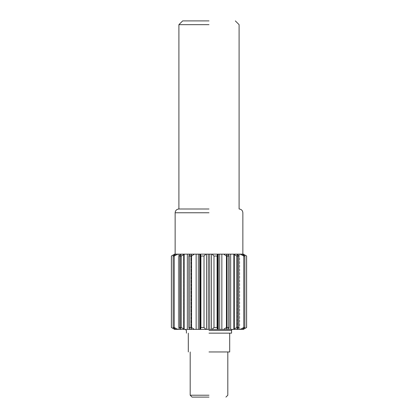 <?xml version="1.0" encoding="UTF-8"?>
<svg xmlns="http://www.w3.org/2000/svg" width="418" height="418" viewBox="0 0 418 418"><rect width="100%" height="100%" fill="white"/><g stroke="black" fill="none" stroke-linecap="round" stroke-linejoin="round"><path stroke-width="0.31" stroke-dasharray="2.09 1.57" d="M209 24.662L178.904 24.662L209 24.662M209 20.9L182.666 20.9L209 20.9M209 209L178.904 209L209 209M199.731 254.144L200.839 254.144L199.731 254.144L199.731 329.384L196.146 329.384L196.146 254.144L199.731 254.144L189.579 254.144L206.048 254.144L200.238 254.144L200.238 329.384L211.498 329.384L211.498 254.144L208.253 254.144L217.762 254.144L205.855 254.144L204.021 256.025L200.922 256.025L200.253 254.144L205.855 254.144M218.269 254.144L219.669 254.144L218.269 254.144L218.269 329.384L217.161 329.384L230.658 329.384L230.658 254.144L227.162 254.144L236.734 254.144L223.311 254.144L228.589 254.144L229.158 256.025L226.431 256.025L226.431 327.503L229.158 327.503L229.158 256.025M243.783 327.503L243.783 256.025L244.859 256.025L244.859 327.503L243.783 327.503L240.204 329.384L233.871 329.384L236.854 329.384L236.854 254.144L233.871 254.144L241.703 254.144L236.734 254.144L238.803 256.025L236.781 256.025L233.406 254.144L237.063 254.144M230.658 329.384L237.063 329.384L236.854 254.144L242.727 254.144L241.703 254.144L244.859 256.025M221.853 329.384L221.853 254.144L217.747 254.144L217.078 256.025L217.078 327.503L217.747 329.384L211.498 329.384M209 395.219L190.19 395.219L209 395.219M209 397.1L192.071 397.1L209 397.1M209 329.384L232.701 329.384L209 329.384M209 351.956L229.691 351.956L209 351.956M209 333.146L231.572 333.146L209 333.146M190.19 256.025L191.569 256.025L194.344 254.144L189.411 254.144L188.842 256.025L190.19 256.025M228.589 254.144L226.833 254.144L226.833 329.384L226.833 254.144L228.589 254.144L223.656 254.144L226.431 256.025M240.204 329.384L237.576 329.384L238.819 329.384L238.819 254.144L237.576 254.144L242.153 254.144L240.204 254.144L243.783 256.025M243.245 329.384L237.832 329.384L239.686 329.384L239.686 254.144L243.245 254.144M242.153 254.144L238.819 254.144L238.819 329.384L242.153 329.384L239.686 329.384L239.686 254.144L240.204 254.144M230.658 254.144L233.406 254.144M221.853 254.144L223.656 254.144M211.498 254.144L217.747 254.144L217.762 329.384M191.569 256.025L191.569 327.503L188.842 327.503L189.694 329.384L187.342 329.384L187.342 254.144L189.694 254.144L181.266 254.144L191.167 254.144L191.167 329.384L189.411 329.384L191.167 329.384L189.694 329.384L191.167 329.384L191.167 254.144L189.411 254.144M196.146 254.144L194.344 254.144M174.755 329.384L184.129 329.384L183.387 329.384L184.129 329.384L183.643 329.384L183.643 254.144L184.129 254.144L180.937 254.144L184.594 254.144L181.219 256.025L179.197 256.025L179.197 327.503L181.219 327.503L181.219 256.025M187.342 254.144L184.594 254.144M179.197 327.503L180.937 329.384L183.643 329.384L183.643 254.144L178.314 254.144L181.146 254.144L181.146 329.384L181.146 254.144L183.387 254.144L175.273 254.144L179.181 254.144L179.181 329.384L179.181 254.144L180.424 254.144L175.847 254.144L177.796 254.144L174.217 256.025L174.217 327.503L177.796 329.384M174.755 254.144L178.314 254.144L178.314 329.384L178.314 254.144L177.796 254.144M180.937 254.144L179.197 256.025M246.589 327.503L246.589 256.025M175.847 254.144L173.141 256.025L173.141 327.503L174.217 327.503M173.141 256.025L174.217 256.025M171.411 327.503L171.411 256.025M188.842 327.503L188.842 256.025M212.145 254.144L213.979 256.025L213.979 327.503L217.078 327.503M213.979 256.025L217.078 256.025M200.253 329.384L200.922 327.503L204.021 327.503L204.021 256.025M200.922 327.503L200.922 256.025M217.161 329.384L217.099 254.144L217.161 329.384M216.717 329.384L217.078 329.384L216.717 329.384M201.283 329.384L200.922 329.384L201.283 329.384M200.901 329.384L200.839 254.144L200.901 329.384M180.424 329.384L180.461 254.144L180.424 329.384M180.937 329.384L187.342 329.384M189.411 329.384L196.146 329.384M234.357 329.384L237.063 329.384L233.871 329.384L234.357 329.384L233.871 329.384L234.357 329.384L234.357 254.144L236.734 254.144L233.871 254.144L234.357 254.144L233.871 254.144L234.357 254.144L234.357 329.384M237.576 329.384L237.539 254.144L237.576 329.384M244.859 327.503L242.153 329.384M173.141 327.503L175.847 329.384M181.219 327.503L184.594 329.384M191.569 327.503L194.344 329.384M213.979 327.503L212.145 329.384M204.021 327.503L205.855 329.384M226.431 327.503L223.656 329.384M229.158 327.503L228.589 329.384M237.063 329.384L238.803 327.503L236.781 327.503L233.406 329.384M236.781 327.503L236.781 256.025M238.803 327.503L238.803 256.025M206.502 254.144L208.253 254.144L206.502 254.144L206.502 329.384M216.717 254.144L217.078 254.144L216.717 254.144M201.283 254.144L200.922 254.144L201.283 254.144M209 212.762L175.142 212.762L209 212.762M209 330.513L231.572 330.513L209 330.513M234.613 329.384L234.613 254.144L234.613 329.384M233.871 329.384L233.871 254.144L233.871 329.384M228.306 329.384L228.306 254.144L228.306 329.384M227.162 329.384L227.162 254.144L227.162 329.384M209.747 329.384L209.747 254.144M208.253 329.384L208.253 254.144M219.669 329.384L219.669 254.144M200.839 329.384L200.839 254.144L200.839 329.384M198.331 329.384L198.331 254.144M190.838 329.384L190.838 254.144L190.838 329.384M189.694 329.384L189.694 254.144L189.694 329.384M180.168 329.384L180.168 254.144L180.168 329.384M184.129 329.384L184.129 254.144L184.129 329.384M183.387 329.384L183.387 254.144L183.387 329.384M237.832 329.384L237.832 254.144L237.832 329.384M233.615 254.144L233.615 329.384L233.615 254.144M226.519 254.144L226.519 329.384L226.519 254.144M217.099 254.144L217.099 329.384L217.099 254.144M191.481 254.144L191.481 329.384L191.481 254.144M180.461 254.144L180.461 329.384L180.461 254.144M184.385 254.144L184.385 329.384L184.385 254.144M237.539 254.144L237.539 329.384L237.539 254.144"/><path stroke-width="0.63" d="M209 24.662L178.904 24.662L209 24.662M209 20.9L182.666 20.9L209 20.9M209 209L178.904 209L209 209M194.344 254.144L191.569 256.025L191.569 327.503L188.842 327.503L188.842 256.025L189.411 254.144L212.145 254.144L213.979 256.025L213.979 327.503L212.145 329.384L218.269 329.384L218.269 254.144M212.145 254.144L223.656 254.144L226.431 256.025L229.158 256.025L229.158 327.503L226.431 327.503L226.431 256.025M228.421 254.144L233.406 254.144L236.781 256.025L236.781 327.503L233.406 329.384L243.245 329.384L246.589 327.503L246.589 256.025L243.245 254.144L246.589 256.025M236.734 254.144L240.204 254.144L243.783 256.025L243.783 327.503L240.204 329.384M241.703 254.144L243.245 254.144M209 395.219L190.19 395.219L209 395.219M209 397.1L192.071 397.1L209 397.1M209 351.956L229.691 351.956L209 351.956M209 333.146L231.572 333.146L209 333.146M229.158 327.503L228.589 329.384L221.853 329.384L221.853 254.144M229.158 256.025L228.589 254.144L223.656 254.144M236.781 327.503L238.803 327.503L238.803 256.025L237.063 254.144L233.406 254.144M243.783 327.503L244.859 327.503L244.859 256.025L242.153 254.144L240.204 254.144M176.297 254.144L174.755 254.144L171.411 256.025L174.755 254.144M181.266 254.144L175.847 254.144L173.141 256.025L174.217 256.025L174.217 327.503L173.141 327.503L173.141 256.025M189.579 254.144L180.937 254.144L179.197 256.025L181.219 256.025L181.219 327.503L179.197 327.503L179.197 256.025M238.803 256.025L236.781 256.025M244.859 256.025L243.783 256.025M246.589 327.503L243.245 329.384M191.569 256.025L188.842 256.025M200.922 327.503L200.922 256.025L204.021 256.025L204.021 327.503L200.922 327.503L200.253 329.384L208.253 329.384L208.253 254.144M217.078 327.503L217.747 329.384L217.762 254.144L217.078 256.025L217.078 327.503L213.979 327.503M217.078 256.025L213.979 256.025M189.694 329.384L174.755 329.384L171.411 327.503L171.411 256.025M218.269 329.384L221.853 329.384M208.253 329.384L212.145 329.384M191.569 327.503L194.344 329.384L200.238 329.384L200.238 254.144L200.922 256.025M194.344 329.384L189.411 329.384L188.842 327.503M174.755 329.384L171.411 327.503M228.306 329.384L233.406 329.384M238.803 327.503L237.063 329.384M244.859 327.503L242.153 329.384M204.021 327.503L205.855 329.384M226.431 327.503L223.656 329.384M181.219 327.503L184.594 329.384M179.197 327.503L180.937 329.384M174.217 327.503L177.796 329.384M173.141 327.503L175.847 329.384M205.855 254.144L204.021 256.025M184.594 254.144L181.219 256.025M177.796 254.144L174.217 256.025M209 212.762L175.142 212.762L209 212.762M209 330.513L231.572 330.513L209 330.513M219.669 329.384L219.669 254.144M211.498 329.384L211.498 254.144M206.502 329.384L206.502 254.144M209.747 329.384L209.747 254.144M196.146 329.384L196.146 254.144M198.331 329.384L198.331 254.144M199.731 329.384L199.731 254.144M187.342 329.384L187.342 254.144M230.658 329.384L230.658 254.144M175.142 254.144L175.142 212.762C175.367 210.479 176.621 209.225 178.904 209L178.904 24.662L182.666 20.9M235.334 20.9L239.096 24.662L239.096 209C241.379 209.225 242.633 210.479 242.858 212.762L242.858 254.144M190.19 351.956L190.19 395.219L192.071 397.1M231.572 333.146L231.572 330.513C231.415 330.068 231.791 329.692 232.701 329.384M225.929 397.1L227.81 395.219L227.81 351.956M229.691 351.956L229.691 333.146M243.36 329.384L246.62 327.503L246.62 256.025L243.36 254.144M174.64 329.384L171.38 327.503L171.38 256.025L174.64 254.144M186.428 333.146L186.428 330.513L185.299 329.384M188.309 351.956L188.309 333.146"/></g></svg>
